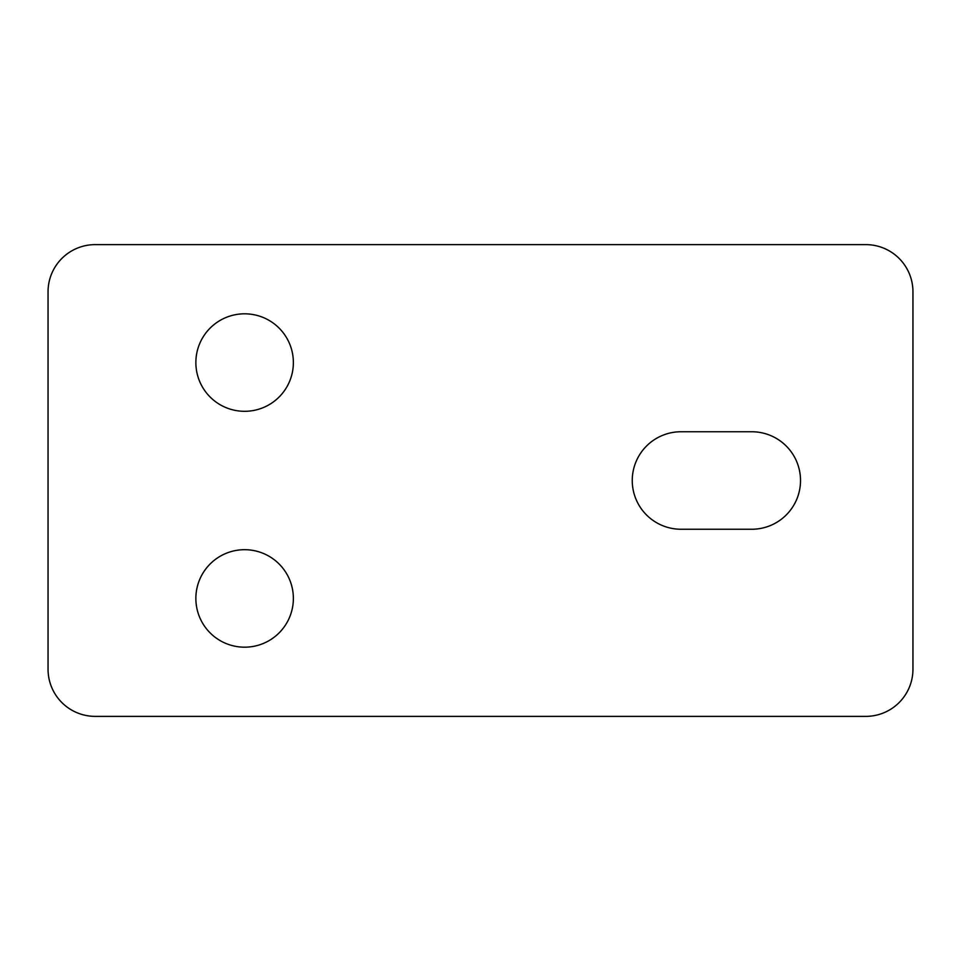 <?xml version="1.0" encoding="UTF-8"?>
<svg xmlns="http://www.w3.org/2000/svg" width="961" height="961" viewBox="0 0 961 961"><rect width="100%" height="100%" fill="white"/><g stroke="black" fill="none" stroke-linecap="round" stroke-linejoin="round"><path stroke-width="0.72" stroke-dasharray="4.8 3.6" d="M751.766 529.247A48.747 48.747 0 0 0 800.513 480.5A48.747 48.747 0 0 0 751.766 431.753L681.001 431.753A48.747 48.747 0 0 0 632.254 480.5A48.747 48.747 0 0 0 681.001 529.247L751.766 529.247M95.223 244.623A47.173 47.173 0 0 0 48.05 291.796L48.05 669.204A47.173 47.173 0 0 0 95.223 716.377L865.777 716.377A47.173 47.173 0 0 0 912.95 669.204L912.95 291.796A47.173 47.173 0 0 0 865.777 244.623L95.223 244.623M195.864 362.561A48.747 48.747 0 0 0 268.996 404.773A48.747 48.747 0 0 0 268.996 320.337A48.747 48.747 0 0 0 195.864 362.561M195.864 598.439A48.747 48.747 0 0 0 268.996 640.663A48.747 48.747 0 0 0 268.996 556.227A48.747 48.747 0 0 0 195.864 598.439"/><path stroke-width="1.44" d="M751.766 431.753A48.747 48.747 0 0 1 800.513 480.5A48.747 48.747 0 0 1 751.766 529.247L681.001 529.247A48.747 48.747 0 0 1 632.254 480.5A48.747 48.747 0 0 1 681.001 431.753L751.766 431.753M48.05 291.796A47.173 47.173 0 0 1 95.223 244.623L865.777 244.623A47.173 47.173 0 0 1 912.95 291.796L912.95 669.204A47.173 47.173 0 0 1 865.777 716.377L95.223 716.377A47.173 47.173 0 0 1 48.05 669.204L48.05 291.796M195.864 362.561A48.747 48.747 0 0 1 244.623 313.815A48.747 48.747 0 0 1 293.369 362.561A48.747 48.747 0 0 1 244.623 411.308A48.747 48.747 0 0 1 195.864 362.561M195.864 598.439A48.747 48.747 0 0 1 244.623 549.692A48.747 48.747 0 0 1 293.369 598.439A48.747 48.747 0 0 1 244.623 647.185A48.747 48.747 0 0 1 195.864 598.439"/></g></svg>
